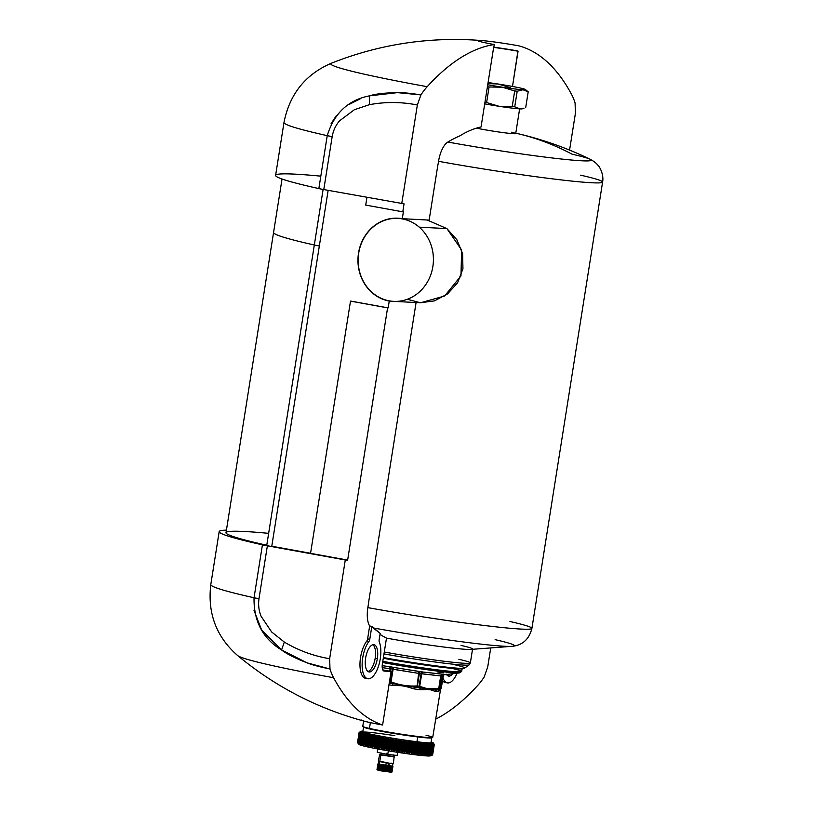 <?xml version="1.0" encoding="UTF-8"?>
<svg xmlns="http://www.w3.org/2000/svg" width="813" height="813" viewBox="0 0 813 813"><rect width="100%" height="100%" fill="white"/><g stroke="black" fill="none" stroke-linecap="round" stroke-linejoin="round"><path stroke-width="1.22" d="M271.776 546.234L310.566 553.277L271.776 546.234L319.336 245.993L271.776 546.234M262.426 544.832A207.701 10.142 -171 0 1 226.431 530.127A207.701 10.142 9 0 0 219.185 531.611A207.701 10.142 9 0 0 262.426 544.832L254.042 597.758A207.701 10.142 -171 0 1 210.801 584.537A207.701 10.142 9 0 0 254.042 597.758L262.426 544.832A13.851 0.681 9 0 0 267.365 545.808A13.851 0.681 -171 0 1 262.426 544.832M345.291 559.964L267.365 545.808L258.981 598.734A13.851 0.681 -171 0 1 254.042 597.758L258.981 598.734L267.365 545.808L345.291 559.964L329.651 658.713C313.615 656.061 298.503 650.512 284.306 642.057L271.644 631.975L261.095 616.295C258.829 610.675 258.117 604.821 258.981 598.734C258.107 604.77 258.808 610.624 261.105 616.284L271.644 631.975L284.306 642.057L281.583 649.983L284.306 642.057C298.351 650.451 313.462 656 329.651 658.713L345.291 559.964L347.639 560.086L345.291 559.964M310.556 553.348L347.639 560.086L387.588 307.863L388.167 307.893L389.254 301.064L391.409 301.176L389.254 301.064L388.167 307.893L350.505 301.125L387.588 307.863L347.639 560.086L310.556 553.348L350.505 301.125L310.556 553.348M268.646 533.348A200.77 9.807 9 0 0 266.766 545.238A200.77 9.807 9 0 0 268.839 545.696A200.77 9.807 -171 0 1 266.776 545.238A200.77 9.807 9 0 0 266.776 545.238A13.851 0.681 -171 0 1 266.766 545.238L314.316 244.998A13.851 0.681 9 0 0 319.336 245.993L328.147 190.354L319.336 245.993A13.851 0.681 -171 0 1 314.316 244.998L266.766 545.238A200.77 9.807 -171 0 1 226.024 532.688L273.575 232.447A200.77 9.807 9 0 0 314.316 244.998L323.117 189.439L314.316 244.998A200.77 9.807 -171 0 1 273.575 232.447L282.04 179.012M487.719 666.975L490.625 648.601L487.719 666.975L484.152 677.046A76.158 32.022 -79.7 0 1 477.881 685.257A332.314 139.755 -79.7 0 1 435.697 719.159A332.314 139.755 100.3 0 0 477.881 685.257A76.158 32.022 100.3 0 0 484.152 677.046L487.719 666.975M375.179 658.215A13.851 5.823 -79.7 0 1 367.984 671.487A13.851 5.823 100.3 0 0 375.179 658.215A13.851 5.823 100.3 0 0 372.842 644.729A13.851 5.823 -79.7 0 1 375.179 658.215L377.344 658.611A13.851 5.823 100.3 0 0 373.655 644.648A13.851 5.823 100.3 0 0 365.637 658.002A13.851 5.823 100.3 0 0 369.326 671.965A13.851 5.823 100.3 0 0 377.344 658.611L375.179 658.215M367.781 678.733A20.772 8.73 100.3 0 0 378.685 665.593A20.772 8.73 100.3 0 0 379.285 642.006A20.772 8.73 -79.7 0 1 375.85 672.361A20.772 8.73 -79.7 0 1 362.801 671.67A20.772 8.73 -79.7 0 1 368.95 641.467A2.774 1.169 100.3 0 0 369.783 639.282L367.618 638.886L369.783 639.282A2.774 1.169 -79.7 0 1 368.95 641.467L366.785 641.071L368.95 641.467A20.772 8.73 100.3 0 0 362.151 663.672A20.772 8.73 100.3 0 0 367.781 678.733L365.616 678.347A20.772 8.73 -79.7 0 1 359.986 663.276A20.772 8.73 -79.7 0 1 366.785 641.071A2.774 1.169 100.3 0 0 367.618 638.886L369.661 625.99A20.772 8.73 -79.7 0 1 367.852 607.626L368.614 602.779A24.929 10.478 -79.7 0 1 369.031 599.608L416.083 302.538L369.031 599.608A24.929 10.478 100.3 0 0 368.614 602.779L367.852 607.626A20.772 8.73 100.3 0 0 369.661 625.99L367.618 638.886A2.774 1.169 -79.7 0 1 366.785 641.071A20.772 8.73 100.3 0 0 359.966 664.516A20.772 8.73 100.3 0 0 366.724 678.377M329.997 668.987L329.651 658.713L329.997 668.987A76.158 32.022 100.3 0 0 333.584 677.717A76.158 32.022 -79.7 0 1 329.997 668.987L307.111 662.859C311.918 664.821 319.55 666.863 329.997 668.987M361.094 719.901A38.079 1.86 9 0 0 382.608 725.013L391.094 671.447A38.079 1.86 -171 0 1 390.291 671.294L390.687 668.784L389.132 666.599L382.201 665.684L389.132 666.599L390.077 668.733L389.691 671.182L390.077 668.733L382.232 667.646L390.687 668.784L390.291 671.294A38.079 1.86 -171 0 1 382.771 669.861A38.079 1.86 9 0 0 390.291 671.294A38.079 1.86 9 0 0 391.094 671.447L384.214 671.081A6.921 2.906 -79.7 0 1 384.061 671.06A6.921 2.906 -79.7 0 1 382.364 664.099L386.49 638.083A346.165 145.578 -79.7 0 1 380.006 634.364A346.165 145.578 100.3 0 0 386.49 638.083L382.364 664.099A6.921 2.906 100.3 0 0 384.214 671.081L391.094 671.447L382.608 725.013A332.314 139.755 -79.7 0 1 333.584 677.717A170.649 8.333 -171 0 1 237.64 655.552A170.649 8.333 9 0 0 333.584 677.717A332.314 139.755 100.3 0 0 382.608 725.013A38.079 1.86 -171 0 1 364.519 721.243C317.466 708.54 275.18 686.65 237.64 655.552C216.349 636.925 207.396 613.246 210.801 584.537L219.185 531.611M403.38 211.868L402.303 218.697A41.748 37.825 -87 0 0 358.513 253.107A41.748 37.825 -87 0 0 389.254 301.064A41.748 37.825 93 0 1 358.198 255.506A41.748 37.825 93 0 1 397.953 218.189A41.748 37.825 93 0 1 402.303 218.697L429.142 220.099L437.516 167.193A24.929 10.478 -79.7 0 1 438.105 164.033A24.929 10.478 100.3 0 0 437.516 167.193L429.142 220.099L402.303 218.697L403.38 211.868L402.791 211.837L403.38 211.868M450.189 673.845A13.851 5.823 -79.7 0 1 447.597 675.644A13.851 5.823 100.3 0 0 450.189 673.845M447.394 682.9A20.772 8.73 100.3 0 0 457.069 673.154A20.772 8.73 -79.7 0 1 442.943 677.757A20.772 8.73 100.3 0 0 447.394 682.9L445.229 682.503A20.772 8.73 -79.7 0 1 442.475 680.694A20.772 8.73 100.3 0 0 446.347 682.544M320.82 176.157A207.701 10.142 9 0 0 318.848 188.586A13.851 0.681 9 0 0 323.787 189.561L404.061 203.85L402.791 211.837L365.718 205.1L402.791 211.837L404.061 203.85L323.787 189.561L332.171 136.635C333.228 130.578 335.698 125.304 339.58 120.812L354.356 109.725L369.417 104.674C385.423 101.716 401.398 101.818 417.354 104.979L401.724 203.728L417.354 104.979C401.236 101.818 385.26 101.716 369.417 104.674L369.346 95.873L368.777 96.025M253.971 610.228L261.623 630.055L281.572 649.983C286.847 654.008 295.363 658.306 307.111 662.859L281.583 649.983M281.572 649.983C262.823 638.622 253.636 621.213 254.042 597.758M351.094 301.156L388.167 307.893L351.094 301.156M366.937 197.407L365.718 205.1L366.937 197.407M323.787 189.561A13.851 0.681 -171 0 1 318.848 188.586L327.233 135.659A13.851 0.681 9 0 0 332.171 136.635L323.787 189.561M482.942 40.65A28.943 1.413 9 0 0 494.274 44.542A28.943 1.413 -171 0 1 477.932 40.66A28.943 1.413 -171 0 1 518.745 45.823A332.314 139.755 -79.7 0 1 571.488 94.237A76.158 32.022 -79.7 0 1 575.076 102.966L575.421 113.241L569.578 150.1L575.421 113.241L575.076 102.966A76.158 32.022 100.3 0 0 571.488 94.237A332.314 139.755 100.3 0 0 518.745 45.823A28.943 1.413 9 0 0 482.942 40.65C430.707 36.372 380.21 43.882 331.46 63.18A170.649 8.333 9 0 0 427.191 86.696A170.649 8.333 -171 0 1 331.46 63.18C305.454 74.329 289.631 94.074 283.991 122.438A207.701 10.142 9 0 0 327.233 135.659L318.848 188.586A207.701 10.142 -171 0 1 275.607 175.364L283.991 122.438A207.701 10.142 -171 0 0 327.233 135.659L327.233 135.659C334.082 113.342 348.116 100.08 369.336 95.873L397.425 92.641C384.925 92.824 375.565 93.902 369.336 95.873L369.417 104.674L354.356 109.725L339.58 120.812C335.667 125.354 333.208 130.629 332.171 136.635L327.233 135.659M427.191 86.696A76.158 32.022 100.3 0 0 420.921 94.908C410.402 93.231 402.567 92.479 397.425 92.641L420.921 94.908L417.354 104.979L420.921 94.908A76.158 32.022 -79.7 0 1 427.191 86.696A332.314 139.755 -79.7 0 1 494.274 44.542A332.314 139.755 100.3 0 0 427.191 86.696M360.22 98.83L348.848 104.582M336.399 115.517L331.003 123.85M493.461 49.715L494.274 44.542L493.461 49.715M517.932 50.995A28.943 1.413 9 0 0 493.857 47.184A28.943 1.413 -171 0 1 517.932 50.995L518.064 51.239A29.359 1.433 9 0 0 493.826 47.398A29.359 1.433 -171 0 1 518.064 51.239L512.495 86.452L517.932 50.995M481.052 126.96L493.247 49.949L481.052 126.96A249.235 104.816 100.3 0 0 459.894 135.832A249.235 104.816 -79.7 0 1 481.052 126.96L481.052 126.96M515.706 133.159C541.458 139.003 566.234 147.692 590.045 159.216A101.635 4.969 -171 0 1 550.797 157.803A101.635 4.969 -171 0 1 447.841 142.051A101.635 4.969 9 0 0 550.797 157.803A101.635 4.969 9 0 0 590.045 159.216C593.622 161.076 596.275 163.108 597.992 165.324C599.364 166.319 604.089 174.368 602.596 182.082A116.31 5.681 -171 0 1 438.542 161.309A20.772 8.73 -79.7 0 1 447.841 142.051A346.165 145.578 -79.7 0 1 459.894 135.832A346.165 145.578 100.3 0 0 447.841 142.051A20.772 8.73 100.3 0 0 438.542 161.309L438.105 164.033L438.542 161.309A116.31 5.681 9 0 0 602.596 182.082A116.31 5.681 9 0 0 580.645 175.181M379.285 642.006A2.774 1.169 -79.7 0 1 379.153 639.77A2.774 1.169 100.3 0 0 379.285 642.006M602.596 182.082L531.905 628.388A116.31 5.681 -171 0 1 367.852 607.626A116.31 5.681 9 0 0 531.905 628.388C529.222 638.977 522.891 644.933 512.901 646.254A101.635 4.969 -171 0 1 373.126 627.931L371.826 626.366L369.661 625.99L371.826 626.366L369.783 639.282L371.826 626.366L380.159 633.398L379.153 639.77L380.159 633.398L373.126 627.931A101.635 4.969 9 0 0 512.901 646.254A101.635 4.969 9 0 0 495.127 639.658M365.637 658.002A13.851 5.823 -79.7 0 1 373.97 644.679A13.851 5.823 -79.7 0 1 377.344 658.611A13.851 5.823 -79.7 0 1 369.021 671.924A13.851 5.823 -79.7 0 1 365.637 658.002M392.943 763.509L392.516 766.242L388.899 765.978L389.325 763.275L388.899 765.978L387.933 765.805L388.523 763.102L387.933 765.805L385.769 765.49L386.195 762.818L385.769 765.49L379.366 764.25L379.641 761.486L379.366 764.25L391.155 765.816M392.588 766.364L377.933 763.895L376.988 769.596L377.903 763.956L377.344 769.901L377.974 764.007L377.222 769.738L378.543 764.139L377.608 770.013L378.319 764.129L377.689 769.87L379.041 764.281L378.106 770.155L378.899 764.281L378.391 770.043L379.762 764.444L378.828 770.318L379.701 764.464L379.305 770.246L378.807 770.135L380.677 764.637L379.742 770.511L380.677 764.637L379.742 770.511L380.708 764.667L381.287 764.779L380.393 770.46L379.803 770.338L380.393 770.46L381.744 764.85L380.819 770.724L381.744 764.85L380.819 770.724L381.866 764.891L382.517 765.013L381.612 770.683L380.962 770.561L381.612 770.683L382.943 765.063L382.008 770.937L382.943 765.063L382.008 770.937L383.147 765.124L383.838 765.236L382.943 770.917L382.242 770.795L382.943 770.917L384.224 765.287L383.289 771.161L384.224 765.287L383.289 771.161L384.498 765.348L385.22 765.46L384.315 771.141L383.604 771.019L384.315 771.141L385.545 765.5L384.315 771.141L385.545 765.5L384.62 771.374L385.89 765.572L386.602 765.683L385.708 771.354L384.986 771.242L385.708 771.354L386.866 765.704L385.708 771.354L386.866 765.704L385.931 771.567L387.252 765.775L387.943 765.876L387.049 771.547L386.358 771.446L387.049 771.547L388.126 765.876L387.201 771.75L388.126 765.876L387.201 771.75L388.563 765.958L389.203 766.039L388.309 771.72L387.669 771.628L388.309 771.72L389.305 766.039L388.37 771.903L389.305 766.039L388.37 771.903L389.762 766.11L390.331 766.181L389.437 771.852L388.868 771.791L389.437 771.852L390.342 766.161L389.417 772.035L390.342 766.161L389.417 772.035L390.819 766.232L389.915 771.913L391.216 766.242L390.291 772.116L391.683 766.313L391.155 772.015L392.333 766.364L390.962 772.167L392.344 766.303L391.683 772.035L392.588 766.364M392.527 766.141L391.419 772.177L392.76 766.354L391.978 772.015L392.567 766.273L392.029 771.994L392.527 766.141M378.421 763.946L379.366 764.25L378.401 764.068L378.817 761.415L378.289 763.996L378.726 761.263M379.823 761.212L390.26 763.387L391.917 763.122M392.029 771.974L392.923 766.313M379.356 754.637L380.789 755.094L379.752 761.649L378.319 761.192L379.681 754.393L394.396 757.025L379.366 754.616M394.163 756.69L393.36 763.58L388.136 763.112L379.752 761.649L380.789 755.094L394.163 756.69L379.681 754.393M390.464 772.076L379.01 770.602L377.08 769.687M391.785 772.086L379.01 770.602M386.561 755.196L387.273 755.917L387.364 755.318M393.34 754.85L393.075 756.527L387.273 755.917L387.506 754.423L387.273 755.917L380.769 754.586L381.033 752.899M386.612 753.285L387.76 754.464L387.913 753.499M397.709 751.619L397.1 755.45L387.76 754.464L388.329 750.836L387.76 754.464L377.273 752.31L377.872 748.478M360.484 744.423A35.305 1.728 -171 0 0 384.366 750.155A35.305 1.728 -171 0 0 426.378 755.877A2.774 2.51 -87 0 0 426.662 755.907C417.902 755.531 390.311 751.497 373.614 748.173C356.429 744.484 360.159 745.165 357.923 743.133L357.69 741.426L358.309 743.468L358.33 741.923L358.95 743.712L358.909 742.137A38.079 1.86 9 0 0 358.919 742.147L359.387 743.885L359.661 742.381L360.189 744.139L360.586 742.655A38.079 1.86 9 0 0 360.606 742.665L361.155 744.413L361.683 742.95L362.293 744.708L362.933 743.265L363.594 745.023L364.356 743.6L365.576 745.46L365.921 743.946A38.079 1.86 9 0 0 365.952 743.956L366.633 745.714L367.222 745.816L367.628 744.322A38.079 1.86 9 0 0 367.669 744.322L368.37 746.08L369 746.192L369.478 744.708A38.079 1.86 9 0 0 369.519 744.708L370.23 746.466L370.911 746.578L371.45 745.104A38.079 1.86 9 0 0 371.49 745.115L372.212 746.862L372.933 746.984L373.533 745.511A38.079 1.86 9 0 0 373.584 745.521L374.305 747.269L375.067 747.391L375.728 745.928A38.079 1.86 9 0 0 375.779 745.938L376.51 747.686L377.303 747.808L378.015 746.354A38.079 1.86 9 0 0 378.065 746.364L378.797 748.112L379.62 748.234L380.393 746.791A38.079 1.86 9 0 0 380.443 746.801L381.155 748.539L382.008 748.661L382.832 747.218A38.079 1.86 9 0 0 382.882 747.228L383.594 748.966L384.468 749.088L385.342 747.655A38.079 1.86 9 0 0 385.392 747.665L386.084 749.393L386.968 749.525L387.892 748.092A38.079 1.86 9 0 0 387.943 748.102L388.614 749.82L389.518 749.952L390.484 748.519A38.079 1.86 9 0 0 390.535 748.529L391.175 750.247L392.09 750.369L393.096 748.946A38.079 1.86 9 0 0 393.157 748.956L393.766 750.663L394.681 750.785L395.718 749.362A38.079 1.86 9 0 0 395.779 749.373L396.348 751.07L397.272 751.192L398.35 749.769A38.079 1.86 9 0 0 398.4 749.779L398.939 751.466L399.844 751.588L400.951 750.165A38.079 1.86 9 0 0 401.002 750.175L401.5 751.862L402.405 751.964L403.533 750.551A38.079 1.86 9 0 0 403.583 750.562L404.031 752.228L404.925 752.34L406.073 750.917A38.079 1.86 9 0 0 406.124 750.927L406.52 752.584L407.394 752.686L408.563 751.273A38.079 1.86 9 0 0 408.614 751.283L408.949 752.929L409.803 753.021L410.982 751.608A38.079 1.86 9 0 0 411.032 751.608L411.317 753.245L412.14 753.336L413.329 751.913A38.079 1.86 9 0 0 413.38 751.923L413.604 753.549L414.396 753.631L415.585 752.208A38.079 1.86 9 0 0 415.636 752.208L415.799 753.824L417.75 752.472A38.079 1.86 9 0 0 417.791 752.472L417.892 754.078L419.793 752.716A38.079 1.86 9 0 0 419.833 752.716L419.874 754.312L421.723 752.929A38.079 1.86 9 0 0 421.764 752.929L421.734 754.515L423.532 753.123A38.079 1.86 9 0 0 423.563 753.123L423.471 754.688L425.189 753.275A38.079 1.86 9 0 0 425.229 753.285L425.057 754.84L426.713 753.407A38.079 1.86 9 0 0 426.744 753.417L426.51 754.962L428.075 753.519L427.801 755.053L429.284 753.59A38.079 1.86 9 0 0 429.305 753.59L428.939 755.114L430.321 753.631A38.079 1.86 9 0 0 430.341 753.631L429.904 755.155L431.195 753.651A38.079 1.86 9 0 0 431.205 753.651L430.707 755.155L431.886 753.631A38.079 1.86 9 0 0 431.896 753.631L431.327 755.125L432.404 753.58A38.079 1.86 9 0 0 432.414 753.58L431.774 755.074L432.74 753.509A38.079 1.86 9 0 0 432.74 753.499L434.254 744.444M426.662 755.907A2.774 2.51 -87 0 0 429.284 753.59A2.774 2.51 93 0 1 426.662 755.907C430.768 756.263 432.811 755.572 432.79 753.834M357.72 741.568L359.133 732.686L359.773 732.3L359.732 733.041A38.079 1.86 9 0 0 359.742 733.052L360.494 732.676L360.311 733.265L361.124 732.899L361.063 733.509L361.927 733.153L361.988 733.773L364.458 733.844L364.346 734.383A38.079 1.86 9 0 0 364.376 734.393L365.332 734.037L365.759 734.718A38.079 1.86 9 0 0 365.789 734.728L366.775 734.373L367.324 735.074A38.079 1.86 9 0 0 367.364 735.074L370.108 735.094L370.88 735.826A38.079 1.86 9 0 0 370.921 735.836L371.968 735.48L372.852 736.222A38.079 1.86 9 0 0 372.893 736.232L373.96 735.877L374.945 736.629A38.079 1.86 9 0 0 374.986 736.639L376.053 736.283L377.13 737.056A38.079 1.86 9 0 0 377.181 737.056L378.248 736.7L379.427 737.482A38.079 1.86 9 0 0 379.468 737.482L380.535 737.127L381.795 737.909A38.079 1.86 9 0 0 381.846 737.919L382.903 737.554L384.244 738.346A38.079 1.86 9 0 0 384.295 738.356L385.332 737.98L386.744 738.773A38.079 1.86 9 0 0 386.795 738.783L387.821 738.407L389.305 739.21A38.079 1.86 9 0 0 389.356 739.22L390.352 738.834L391.886 739.647A38.079 1.86 9 0 0 391.947 739.647L392.923 739.261L394.508 740.064A38.079 1.86 9 0 0 394.559 740.074L395.504 739.678L397.13 740.48A38.079 1.86 9 0 0 397.181 740.491L398.919 740.155L399.752 740.897A38.079 1.86 9 0 0 399.803 740.897L400.677 740.48L402.354 741.293A38.079 1.86 9 0 0 402.415 741.293L403.238 740.867L404.935 741.669A38.079 1.86 9 0 0 404.996 741.68L405.768 741.243L407.476 742.045A38.079 1.86 9 0 0 407.526 742.045L408.258 741.598L409.965 742.391A38.079 1.86 9 0 0 410.016 742.401L410.687 741.944L412.384 742.726A38.079 1.86 9 0 0 412.435 742.726L413.055 742.259L414.732 743.031A38.079 1.86 9 0 0 414.782 743.041L415.341 742.564L416.988 743.326A38.079 1.86 9 0 0 417.039 743.336L417.536 742.838L419.152 743.59A38.079 1.86 9 0 0 419.193 743.6L419.63 743.092L421.205 743.834A38.079 1.86 9 0 0 421.246 743.834L421.612 743.326L423.136 744.047A38.079 1.86 9 0 0 423.167 744.058L423.471 743.529L428.116 744.535A38.079 1.86 9 0 0 428.146 744.535L428.248 743.976L429.477 744.637A38.079 1.86 9 0 0 429.508 744.637L428.105 753.519A38.079 1.86 9 0 0 428.105 753.519A38.079 1.86 -171 0 1 428.075 753.519L429.101 744.393L426.998 754.972L428.736 744.027L426.998 754.972L428.278 744.352L426.744 753.417A38.079 1.86 -171 0 1 426.713 753.407L427.719 744.281L425.606 754.87L427.343 743.925L425.606 754.87L425.057 754.84L426.632 744.403A38.079 1.86 9 0 0 426.632 744.403L425.229 753.285A38.079 1.86 -171 0 1 425.189 753.275L426.175 744.149L424.061 754.728L425.799 743.783L424.061 754.728L423.471 754.688L424.965 744.241A38.079 1.86 9 0 0 424.965 744.241L423.563 753.123A38.079 1.86 -171 0 1 423.532 753.123L424.935 744.241L422.892 754.078L424.498 743.976L422.384 754.555L424.112 743.61L422.384 754.555L421.734 754.515L423.471 743.529L421.764 752.929A38.079 1.86 -171 0 1 421.723 752.929L423.136 744.047L421.083 753.885L422.679 743.783L420.565 754.362L422.293 743.417L420.565 754.362L419.874 754.312L421.612 743.326L419.833 752.716A38.079 1.86 -171 0 1 419.793 752.716L421.205 743.834L419.132 753.661L420.738 743.57L418.624 754.139L420.351 743.194L418.624 754.139L417.892 754.078L419.63 743.092L417.791 752.472A38.079 1.86 -171 0 1 417.75 752.472L419.152 743.59L417.079 753.417L418.675 743.326L416.561 753.895L418.299 742.95L416.561 753.895L415.799 753.824L417.536 742.838L415.636 752.208A38.079 1.86 -171 0 1 415.585 752.208L416.988 743.326L414.904 753.143L416.51 743.052L414.396 753.631L416.134 742.686L414.396 753.631L413.604 753.549L415.341 742.564L413.604 753.549L415.128 742.899L413.38 751.923A38.079 1.86 -171 0 1 413.329 751.913L414.732 743.031L412.648 752.858L414.244 742.757L412.14 753.336L413.878 742.391L412.14 753.336L411.317 753.245L413.055 742.259L411.317 753.245L412.811 742.584L411.032 751.608A38.079 1.86 -171 0 1 410.982 751.608L412.384 742.726L410.301 752.543L411.896 742.442L409.803 753.021L411.541 742.076L409.803 753.021L408.949 752.929L410.687 741.944L408.949 752.929L410.413 742.259L408.614 751.283A38.079 1.86 -171 0 1 408.563 751.273L409.965 742.391L407.872 752.208L409.478 742.117L407.394 752.686L409.132 741.741L407.394 752.686L406.52 752.584L408.258 741.598L406.52 752.584L407.953 741.913L406.124 750.927A38.079 1.86 -171 0 1 406.073 750.917L407.476 742.045L405.392 751.852L406.988 741.761L404.925 752.34L406.652 741.395L404.925 752.34L404.031 752.228L405.768 741.243L404.031 752.228L405.433 741.558L403.583 750.562A38.079 1.86 -171 0 1 403.533 750.551L404.935 741.669L402.852 751.486L404.457 741.395L402.405 751.964L404.132 741.019L402.405 751.964L401.5 751.862L403.238 740.867L401.5 751.862L402.872 741.171L401.002 750.175A38.079 1.86 -171 0 1 400.951 750.165L402.354 741.293L400.281 751.1L401.886 741.009L399.844 751.588L401.581 740.643L399.844 751.588L398.939 751.466L400.677 740.48L398.939 751.466L400.281 740.785L398.4 749.779A38.079 1.86 -171 0 1 398.35 749.769L399.752 740.897L397.689 750.704L399.285 740.613L397.272 751.192L399 740.247L397.272 751.192L396.348 751.07L398.096 740.084L396.348 751.07L397.679 740.379L396.083 750.409L397.181 740.491L395.779 749.373A38.079 1.86 -171 0 1 395.718 749.362L397.13 740.48L395.077 750.297L396.673 740.206L394.681 750.785L396.409 739.84L394.681 750.785L393.766 750.663L395.504 739.678L393.766 750.663L395.057 739.962L393.472 749.993L394.559 740.074L393.157 748.956A38.079 1.86 -171 0 1 393.096 748.946L394.508 740.064L392.466 749.881L394.061 739.789L392.09 750.369L393.827 739.424L392.09 750.369L391.175 750.247L392.923 739.261L391.175 750.247L392.455 739.545L390.87 749.576L391.947 739.647L390.535 748.529A38.079 1.86 -171 0 1 390.484 748.519L391.886 739.647L389.864 749.454L391.47 739.363L389.518 749.952L391.256 739.007L389.518 749.952L388.614 749.82L390.352 738.834L388.614 749.82L389.874 739.119L388.289 749.149L389.356 739.22L387.943 748.102A38.079 1.86 -171 0 1 387.892 748.092L388.899 738.936L386.968 749.525L388.705 738.58L386.968 749.525L386.084 749.393L387.821 738.407L386.084 749.393L387.323 738.682L385.738 748.712L386.795 738.783L385.392 747.665A38.079 1.86 -171 0 1 385.342 747.655L386.368 738.499L384.468 749.088L386.195 738.143L384.468 749.088L383.594 748.966L385.332 737.98L383.594 748.966L384.823 738.255L383.228 748.285L384.295 738.356L382.882 747.228A38.079 1.86 -171 0 1 382.832 747.218L383.878 738.062L382.008 748.661L383.746 737.716L382.008 748.661L381.155 748.539L382.903 737.554L381.155 748.539L382.374 737.818L380.789 747.848L381.846 737.919L380.443 746.801A38.079 1.86 -171 0 1 380.393 746.791L381.46 737.635L379.62 748.234L381.348 737.289L379.62 748.234L378.797 748.112L380.535 737.127L378.797 748.112L379.996 737.391L378.411 747.421L379.468 737.482L378.065 746.364A38.079 1.86 -171 0 1 378.015 746.354L379.112 737.208L377.303 747.808L379.031 736.863L377.303 747.808L376.51 747.686L378.248 736.7L376.51 747.686L377.699 736.964L376.114 746.995L377.181 737.056L375.779 745.938A38.079 1.86 -171 0 1 375.728 745.928L376.805 736.446L375.067 747.391L374.305 747.269L376.053 736.283L374.305 747.269L375.494 736.548L373.909 746.578L374.986 736.639L373.584 745.521A38.079 1.86 -171 0 1 373.533 745.511L374.671 736.039L372.933 746.984L372.212 746.862L373.96 735.877L372.212 746.862L373.401 736.131L371.815 746.171L372.893 736.232L371.49 745.115A38.079 1.86 -171 0 1 371.45 745.104L372.639 735.633L370.911 746.578L370.23 746.466L371.968 735.48L370.23 746.466L371.419 735.735L369.824 745.765L370.921 735.836L369.519 744.708A38.079 1.86 -171 0 1 369.478 744.708L370.88 735.826L369.478 744.708L370.738 735.247L369 746.192L368.37 746.08L370.108 735.094L368.37 746.08L369.549 735.348L367.669 744.322L369.072 735.45A38.079 1.86 9 0 0 369.072 735.45L367.669 744.322A38.079 1.86 -171 0 1 367.628 744.322L369.041 735.44L367.628 744.322L367.222 745.816L366.633 745.714L368.37 734.728L368.95 734.871L368.37 734.728L366.633 745.714L367.822 734.982L365.952 743.956A38.079 1.86 -171 0 1 365.921 743.946L367.324 735.074L365.921 743.946L365.576 745.46L365.037 745.358L366.775 734.373L367.303 734.515L366.775 734.373L365.037 745.358L366.236 734.627L364.387 743.6A38.079 1.86 9 0 0 364.387 743.6L365.789 734.728L364.387 743.6A38.079 1.86 -171 0 1 364.356 743.6L365.759 734.718L363.594 745.023L365.332 734.037L363.594 745.023L364.793 734.291L362.964 743.265A38.079 1.86 9 0 0 362.964 743.265L364.376 734.393L362.964 743.265A38.079 1.86 -171 0 1 362.933 743.265L364.031 733.722L362.293 744.708L363.513 733.966L361.704 742.95A38.079 1.86 9 0 0 361.704 742.95L363.106 734.078A38.079 1.86 9 0 0 363.106 734.078L361.704 742.95A38.079 1.86 -171 0 1 361.683 742.95L363.259 733.539L361.155 744.413L362.385 733.672L360.606 742.665L362.009 733.783A38.079 1.86 9 0 0 362.009 733.783L360.606 742.665A38.079 1.86 -171 0 1 360.586 742.655L361.927 733.153L360.189 744.139L361.429 733.407L359.671 742.391A38.079 1.86 9 0 0 359.671 742.391L361.084 733.509A38.079 1.86 9 0 0 361.084 733.509L359.671 742.391A38.079 1.86 -171 0 1 359.661 742.381L361.063 733.509L359.387 743.885L360.647 733.153L358.919 742.147L360.322 733.265A38.079 1.86 9 0 0 360.322 733.265L358.919 742.147A38.079 1.86 -171 0 1 358.909 742.137L360.037 732.93L358.34 741.923A38.079 1.86 9 0 0 358.34 741.923L359.742 733.052L358.34 741.923A38.079 1.86 -171 0 1 358.33 741.923L359.61 732.737L357.944 741.73A38.079 1.86 9 0 0 357.944 741.73L359.346 732.859A38.079 1.86 9 0 0 359.346 732.859L357.944 741.73A38.079 1.86 -171 0 1 357.933 741.73L359.336 732.493L357.71 741.639M433.41 743.783L432.872 743.306M433.878 743.885L432.892 753.397L434.294 744.515L432.049 754.982L433.857 743.976M432.729 753.61L434.152 744.627A38.079 1.86 9 0 0 434.152 744.627L432.74 753.499A38.079 1.86 -171 0 1 432.74 753.509L434.142 744.627A38.079 1.86 -171 0 1 434.142 744.627L431.774 755.074L433.644 744.078M432.445 754.434L432.74 753.499M432.384 753.783L432.414 753.58A38.079 1.86 -171 0 1 432.404 753.58L433.807 744.708A38.079 1.86 9 0 0 433.817 744.698A38.079 1.86 -171 0 1 433.807 744.708L432.404 753.58L433.563 744.484L431.967 754.576L431.327 755.125L433.258 744.139M432.15 754.515L432.414 753.58M433.309 744.749L431.896 753.631A38.079 1.86 -171 0 1 431.886 753.631L433.288 744.749A38.079 1.86 9 0 0 433.309 744.749A38.079 1.86 -171 0 1 433.288 744.749L431.886 753.631L433.014 744.525L431.418 754.616L430.707 755.155L432.699 744.18M431.673 754.566L431.896 753.631M432.618 744.769L432.618 744.769A38.079 1.86 9 0 0 432.618 744.769L431.205 753.651A38.079 1.86 -171 0 1 431.195 753.651L432.597 744.769A38.079 1.86 -171 0 1 432.597 744.769L430.229 755.135L431.957 744.19L429.904 755.155L431.957 744.19M431.022 754.586L431.205 753.651M431.744 744.759L430.341 753.631A38.079 1.86 -171 0 1 430.321 753.631L431.723 744.759A38.079 1.86 9 0 0 431.744 744.759A38.079 1.86 -171 0 1 431.723 744.759L430.321 753.631L431.398 744.515L429.315 755.114L431.053 744.169L428.939 755.114L431.053 744.169M430.189 754.586L430.341 753.631M429.315 753.753L430.738 744.708M430.707 744.708L430.707 744.708A38.079 1.86 9 0 0 430.707 744.708L429.305 753.59A38.079 1.86 -171 0 1 429.284 753.59L430.687 744.708A38.079 1.86 -171 0 1 430.687 744.708L428.238 755.064L429.975 744.119L427.801 755.053L429.975 744.119M429.183 754.545L429.305 753.59M426.754 753.946L428.258 744.484M426.693 754.383L426.744 753.417M426.805 743.854L427.343 743.925L426.795 744.22M425.606 754.87L425.057 754.84M426.784 744.312L425.25 753.997M425.209 754.251L425.229 753.285M425.209 743.702L425.799 743.783L425.169 744.068M424.061 754.728L423.471 754.688M423.583 754.058L425.158 744.098L423.593 754.017M423.583 754.098L423.563 753.123M367.303 745.206L369.041 735.44A38.079 1.86 -171 0 1 369.041 735.44L368.96 734.861M367.628 744.322L368.889 735.206M367.222 745.836L366.633 745.714M365.921 743.946L365.616 744.921M365.657 744.667L367.202 734.922M365.576 745.46L365.037 745.358M364.356 743.6L364.082 744.576M364.153 744.149L365.657 734.627M362.933 743.265L362.7 744.241M362.801 743.641L364.275 734.332M363.076 733.834L363.086 734.068A38.079 1.86 -171 0 1 363.086 734.068L363.259 733.539M361.683 742.95L361.48 743.936M361.602 743.153L363.045 734.048M362.019 733.55L361.988 733.773A38.079 1.86 -171 0 1 361.988 733.773L362.232 733.255M362.893 733.428L362.009 733.783L360.423 743.651M361.135 733.285L361.063 733.509A38.079 1.86 -171 0 1 361.063 733.509L361.368 733.001M359.661 742.381L359.529 743.387M361.043 733.417L359.549 742.818M358.909 742.137L358.818 743.143M358.33 741.923L358.279 742.93M357.933 741.73L357.913 742.747M357.71 742.452L359.092 732.554L359.773 732.3M359.102 732.554A38.079 1.86 9 0 0 359.092 732.554L359.092 732.554A38.079 1.86 -171 0 1 359.102 732.554L357.69 741.446M429.579 744.617L428.116 753.864M429.508 744.637L429.508 744.637A38.079 1.86 -171 0 1 429.477 744.637L428.736 744.027M428.014 754.474L428.105 753.519M424.965 744.241A38.079 1.86 -171 0 1 424.935 744.241L423.471 743.529L423.167 744.058A38.079 1.86 -171 0 1 423.136 744.047L421.612 743.326L421.246 743.834A38.079 1.86 -171 0 1 421.205 743.834L419.63 743.092L419.193 743.6A38.079 1.86 -171 0 1 419.152 743.59L417.536 742.838L417.039 743.336A38.079 1.86 -171 0 1 416.988 743.326L415.341 742.564L414.782 743.041A38.079 1.86 -171 0 1 414.732 743.031L413.055 742.259L412.435 742.726A38.079 1.86 -171 0 1 412.384 742.726L410.687 741.944L410.016 742.401A38.079 1.86 -171 0 1 409.965 742.391L408.258 741.598L407.526 742.045A38.079 1.86 -171 0 1 407.476 742.045L405.768 741.243L404.996 741.68A38.079 1.86 -171 0 1 404.935 741.669L403.238 740.867L402.415 741.293A38.079 1.86 -171 0 1 402.354 741.293L400.677 740.48L399.803 740.897A38.079 1.86 -171 0 1 399.752 740.897L399 739.312A36.697 1.789 -171 0 1 362.923 731.172A36.697 1.789 9 0 0 360.728 731.344A36.697 1.789 9 0 0 399 739.312L398.919 740.155L397.181 740.491A38.079 1.86 -171 0 1 397.13 740.48L395.504 739.678L394.559 740.074A38.079 1.86 -171 0 1 394.508 740.064L392.923 739.261L391.947 739.647A38.079 1.86 -171 0 1 391.886 739.647L390.352 738.834L389.356 739.22A38.079 1.86 -171 0 1 389.305 739.21L387.821 738.407L386.795 738.783A38.079 1.86 -171 0 1 386.744 738.773L385.332 737.98L384.295 738.356A38.079 1.86 -171 0 1 384.244 738.346L382.903 737.554L381.846 737.919A38.079 1.86 -171 0 1 381.795 737.909L380.535 737.127L379.468 737.482A38.079 1.86 -171 0 1 379.427 737.482L378.248 736.7L377.181 737.056A38.079 1.86 -171 0 1 377.13 737.056L376.053 736.283L374.986 736.639A38.079 1.86 -171 0 1 374.945 736.629L373.96 735.877L372.893 736.232A38.079 1.86 -171 0 1 372.852 736.222L371.968 735.48L370.921 735.836A38.079 1.86 -171 0 1 370.88 735.826L370.108 735.094L369.072 735.45M368.37 734.728L367.364 735.074A38.079 1.86 -171 0 1 367.324 735.074M366.775 734.373L365.789 734.728A38.079 1.86 -171 0 1 365.759 734.718M365.332 734.037L364.376 734.393A38.079 1.86 -171 0 1 364.346 734.383M364.031 733.722L363.106 734.078M361.927 733.153L361.084 733.509M361.124 732.899L360.322 733.265M360.494 732.676L359.742 733.052A38.079 1.86 -171 0 1 359.732 733.041M360.047 732.472L359.346 732.859M432.892 753.417L434.122 744.312M428.146 744.535A38.079 1.86 -171 0 1 428.116 744.535L427.343 743.925M426.632 744.403A38.079 1.86 -171 0 1 426.601 744.403L425.799 743.783M399 739.312A36.697 1.789 9 0 0 433.126 742.818A36.697 1.789 9 0 0 431.093 741.964A36.697 1.789 -171 0 1 399 739.312M398.909 739.21A35.03 1.707 9 0 0 431.042 742.279A35.03 1.707 -171 0 1 431.459 742.726A35.03 1.707 -171 0 1 398.909 739.21A35.03 1.707 -171 0 1 362.344 731.781A35.03 1.707 -171 0 1 362.872 731.476A35.03 1.707 9 0 0 398.909 739.21M394.864 735.663A34.512 1.687 9 0 0 376.795 733.133A34.512 1.687 9 0 0 362.964 732.137M362.74 732.279L363.584 726.985A34.512 1.687 9 0 0 382.08 731.446A34.512 1.687 9 0 0 417.709 736.934L416.947 741.751L417.709 736.934A34.512 1.687 9 0 0 431.754 737.787L430.92 743.082M431.693 737.665A34.512 1.687 -171 0 1 431.612 737.909A34.512 1.687 -171 0 1 417.709 736.934L418.319 736.537A35.406 1.728 9 0 0 432.577 737.543A35.406 1.728 9 0 0 426.042 735.318M362.883 726.497A35.406 1.728 9 0 0 369.458 728.438A35.406 1.728 9 0 0 418.319 736.537L417.709 736.934A34.512 1.687 -171 0 1 383.38 731.68A34.512 1.687 -171 0 1 363.685 727.147L362.883 726.497M441.266 687.92L441.398 687.524C440.687 689.698 440.26 690.054 440.128 688.601L439.142 689.658L440.128 688.601C440.26 690.054 440.687 689.698 441.398 687.524L440.422 690.115A35.62 1.738 -171 0 1 440.422 690.146A35.62 1.738 -171 0 1 440.199 690.298L440.422 690.115A35.62 1.738 9 0 0 440.422 690.115L440.575 689.607L439.193 689.678L440.128 688.601L442.12 676.02L443.654 674.231A39.613 1.931 -171 0 1 442.861 674.19L423.187 672.066L441.947 674.18L440.717 675.949L439.193 688.54A38.079 1.86 9 0 0 439.955 688.581A1.382 1.27 92.6 0 1 439.142 689.658A37.388 1.829 -171 0 1 438.39 689.617A1.382 1.24 -86.7 0 0 439.193 688.54L438.39 689.617A37.388 1.829 9 0 0 439.142 689.658L440.199 690.298L438.014 691.578L439.254 689.983A36.656 1.789 -171 0 1 436.622 689.841L438.237 689.627L438.725 688.53L440.717 675.949L421.703 673.804L419.711 686.385L419.081 686.274L421.073 673.652L419.081 686.274A38.079 1.86 -171 0 1 417.394 686.04L419.396 673.418A38.079 1.86 9 0 0 421.073 673.652L440.717 675.949L438.725 688.53L426.327 688.398L438.725 688.53L438.237 689.627L436.622 689.841A36.656 1.789 9 0 0 439.254 689.983A2.073 1.951 -88.6 0 0 438.014 691.578A35.62 1.738 -171 0 1 435.463 691.446A2.073 1.799 94.1 0 1 436.622 689.841L430.677 689.302L436.622 689.841L435.463 691.446L430.494 689.79A35.62 1.738 -171 0 1 427.13 689.414L430.677 689.302L426.164 688.865L419.711 686.385L418.644 687.392L419.081 686.274L419.711 686.385L426.327 688.398L427.13 689.414L418.858 687.442L419.711 686.385L421.703 673.804L423.187 672.066L421.937 671.833A39.613 1.931 -171 0 1 420.189 671.589L393.431 667.382L418.705 671.436L418.644 673.377L419.396 673.418L417.394 686.04A38.079 1.86 9 0 0 419.081 686.274L418.644 687.392A37.388 1.829 -171 0 1 416.998 687.158L418.644 673.377L393.025 669.262L391.033 681.843L390.301 681.69L392.303 669.069L418.644 673.377L416.998 687.158A37.388 1.829 9 0 0 418.644 687.392L426.164 688.865L426.083 689.576L419.65 689.668L420.362 688.011A36.656 1.789 -171 0 1 414.579 687.198L416.744 687.148L416.652 685.959C407.821 686.406 399.285 685.034 391.033 681.843L393.431 667.382L391.998 667.067A39.613 1.931 -171 0 1 390.321 666.762L389.132 666.599L390.321 666.762L390.687 668.784A38.079 1.86 9 0 0 392.303 669.069L390.301 681.69L391.033 681.843L390.636 682.961L391.033 681.843C399.285 685.034 407.821 686.406 416.652 685.959L416.744 687.148L414.579 687.198A36.656 1.789 9 0 0 420.362 688.011A2.073 0.874 -82.3 0 0 419.65 689.668A35.62 1.738 -171 0 1 414.041 688.875A2.073 0.549 98.2 0 1 414.579 687.198L405.931 685.928L414.579 687.198L414.041 688.875L405.768 686.426L405.931 685.928L392.669 683.682L390.392 682.89L390.301 681.69A38.079 1.86 -171 0 1 389.488 681.548A38.079 1.86 9 0 0 390.301 681.69A1.382 0.549 100.2 0 0 390.392 682.89A37.388 1.829 -171 0 1 389.305 682.696A37.388 1.829 9 0 0 390.392 682.89L401.226 685.176L401.236 685.694L392.75 685.461L392.669 683.682A36.656 1.789 -171 0 1 389.254 683.072A36.656 1.789 9 0 0 392.669 683.682A2.073 0.711 -80 0 1 392.75 685.461A35.62 1.738 -171 0 1 388.98 684.78A35.62 1.738 9 0 0 392.75 685.461L401.236 685.694A35.62 1.738 9 0 0 405.768 686.426L414.041 688.875A35.62 1.738 9 0 0 419.65 689.668L427.13 689.414A35.62 1.738 9 0 0 430.484 689.79L435.463 691.446A35.62 1.738 9 0 0 438.014 691.578L440.199 690.298A35.62 1.738 9 0 0 440.422 690.156L432.729 737.411A35.406 1.728 -171 0 1 418.319 736.537A35.406 1.728 -171 0 1 369.458 728.438L370.362 722.615L369.458 728.438A35.406 1.728 -171 0 1 362.781 726.334L363.604 720.989M401.236 685.705L405.758 686.426A35.62 1.738 -171 0 1 401.236 685.694L401.226 685.176L405.931 685.928L401.236 685.705M430.484 689.8L427.13 689.424L427.191 688.906L430.677 689.302L430.484 689.79M441.398 687.524L443.39 674.942L441.296 687.442M442.12 676.02L443.39 674.942L442.12 676.02L439.955 688.581A38.079 1.86 -171 0 1 439.193 688.54L441.185 675.918A38.079 1.86 9 0 0 441.947 675.959L439.955 688.581L441.947 675.959A38.079 1.86 -171 0 1 441.185 675.918L441.947 674.18L442.861 674.19L441.185 675.918A2.073 1.86 93.3 0 1 442.861 674.19A39.613 1.931 9 0 0 443.654 674.231A2.073 1.9 -87.4 0 0 441.947 675.959L443.989 674.282L442.12 676.02M443.644 672.737L437.699 672.005M382.618 662.524A52.621 2.571 9 0 0 459.477 672.91A52.621 2.571 -171 0 1 382.618 662.524M392.303 669.069A38.079 1.86 -171 0 1 390.687 668.784A2.073 0.915 100.4 0 0 390.321 666.762A39.613 1.931 9 0 0 391.998 667.067A2.073 0.833 -79.8 0 1 392.303 669.069L391.998 667.067L393.431 667.382L393.025 669.262L392.303 669.069M419.396 673.418L418.644 673.377L418.705 671.436L420.189 671.589L419.396 673.418A2.073 0.671 98.1 0 1 420.189 671.589A39.613 1.931 9 0 0 421.937 671.833A2.073 0.762 -82.1 0 0 421.073 673.652A38.079 1.86 -171 0 1 419.396 673.418M421.703 673.804L421.073 673.652L421.937 671.833L423.187 672.066L421.703 673.804M441.347 687.737L443.573 674.353L443.268 674.892L459.477 672.91L461.642 671.477A53.648 2.622 -171 0 1 382.811 661.315A53.648 2.622 9 0 0 461.642 671.477A53.648 2.622 9 0 0 451.845 668.367M462.699 668.388A54.237 2.652 -171 0 1 436.967 666.68A54.237 2.652 -171 0 1 383.289 658.256L438.177 666.833L454.741 668.611L461.154 668.906L464.68 668.103A56.199 2.744 -171 0 1 383.401 657.565A56.199 2.744 9 0 0 464.68 668.103A56.199 2.744 9 0 0 454.162 664.648M383.98 653.916A60.111 2.937 9 0 0 469.152 664.861A60.111 2.937 -171 0 1 383.98 653.916M512.901 646.254L470.138 649.475A60.924 2.978 -171 0 1 386.48 638.124A60.924 2.978 9 0 0 472.556 649.028L470.361 662.93A60.924 2.978 -171 0 1 384.285 652.026A60.924 2.978 9 0 0 470.361 662.93A60.924 2.978 9 0 0 458.857 659.313M472.556 649.028A60.924 2.978 9 0 0 461.062 645.42M531.905 628.388A116.31 5.681 9 0 0 509.954 621.498M407.313 299.275L420.402 302.761L434.518 300.861L447.546 293.91L457.587 282.782L462.943 268.727L462.607 253.676L456.865 239.733L446.906 228.595L461.621 249.967L460.971 275.932L444.62 296.003L420.575 302.771L393.604 301.359A41.544 37.632 -87 0 0 430.931 274.327A41.544 37.632 -87 0 0 419.254 227.152L446.906 228.595L419.254 227.152A41.544 37.632 -87 0 0 397.943 218.402A41.544 37.632 -87 0 0 360.616 245.445A41.544 37.632 -87 0 0 372.303 292.609A41.544 37.632 -87 0 0 393.604 301.359M590.045 159.216A101.635 4.969 9 0 0 572.027 154.175A346.165 278.107 102.8 0 0 515.777 133.169M427.079 219.988L446.906 228.595M519.629 108.861L515.716 133.576A22.916 1.118 -171 0 1 501.275 132.346A22.916 1.118 -171 0 1 476.489 128.149A22.916 1.118 9 0 0 507.464 133.139A22.916 1.118 9 0 0 511.387 132.224M372.303 292.609A41.544 37.632 93 0 1 366.348 234.317A41.544 37.632 93 0 1 419.254 227.152A41.544 37.632 93 0 1 425.209 285.444A41.544 37.632 93 0 1 372.303 292.609M524.05 108.149L519.954 108.881L514.731 106.818A28.729 1.402 -171 0 1 512.231 106.513L499.141 106.31L486.611 102.56A28.729 1.402 -171 0 1 484.955 102.265A28.729 1.402 9 0 0 486.611 102.56L499.141 106.31L512.231 106.513A28.729 1.402 9 0 0 514.731 106.818L519.954 108.881L524.05 108.149L522.281 108.82A25.62 1.25 -171 0 1 519.954 108.881A25.62 1.25 -171 0 1 499.141 106.31A25.62 1.25 -171 0 1 484.7 103.871A25.62 1.25 9 0 0 499.141 106.31A25.62 1.25 9 0 0 519.954 108.881A25.62 1.25 9 0 0 522.363 108.657M525.737 107.387L528.196 91.818A28.729 1.402 9 0 0 528.054 91.686A28.729 1.402 -171 0 1 528.125 91.737A28.729 1.402 -171 0 1 528.196 91.818L525.737 107.387M522.983 89.755L528.196 91.818L522.983 89.755A25.62 1.25 9 0 0 525.34 89.491A25.62 1.25 9 0 0 525.279 89.44A25.62 1.25 9 0 0 520.92 88.17A25.62 1.25 9 0 0 498.054 84.013L487.922 83.576L498.054 84.013A25.62 1.25 9 0 0 488.074 82.58A25.62 1.25 -171 0 1 498.054 84.013L510.584 87.763L498.054 84.013A25.62 1.25 -171 0 1 520.92 88.17A25.62 1.25 -171 0 1 525.279 89.44A25.62 1.25 -171 0 1 522.983 89.755L517.2 91.239L522.983 89.755A25.62 1.25 -171 0 1 502.17 87.184L514.7 90.934A28.729 1.402 9 0 0 517.2 91.239L514.731 106.818L517.2 91.239A28.729 1.402 -171 0 1 514.7 90.934L512.231 106.513L514.7 90.934L502.17 87.184A25.62 1.25 9 0 0 522.983 89.755M489.07 86.991L502.17 87.184L489.07 86.991L486.611 102.56L489.07 86.991A28.729 1.402 -171 0 1 487.424 86.696A28.729 1.402 9 0 0 489.07 86.991M487.729 84.745A25.62 1.25 9 0 0 502.17 87.184A25.62 1.25 -171 0 1 487.729 84.745M446.357 674.231A13.851 5.823 100.3 0 0 452.892 673.571A13.851 5.823 -79.7 0 1 448.634 676.091A13.851 5.823 -79.7 0 1 446.357 674.231M433.329 744.728L431.866 753.925M432.648 744.738L431.175 754.037M431.805 744.708L430.311 754.118M430.788 744.647L429.274 754.169M428.278 744.423L426.734 754.169M426.795 744.271L425.229 754.129M367.202 734.871L365.626 744.799M365.657 734.556L364.102 744.362M364.265 734.251L362.73 743.946M363.025 733.966L361.511 743.549M361.948 733.702L360.444 743.173M360.291 733.224L358.828 742.482M359.722 733.021L358.279 742.178M359.336 732.838L357.903 741.893M429.61 744.556L428.085 754.179M359.935 731.924L360.728 731.344M434.254 744.362L433.126 742.818M432.577 737.543L431.612 737.909M462.231 668.408L461.642 671.477M470.361 662.93L469.152 664.861L464.68 668.103M401.703 218.595L397.943 218.402M525.34 89.491L528.125 91.737"/></g></svg>
